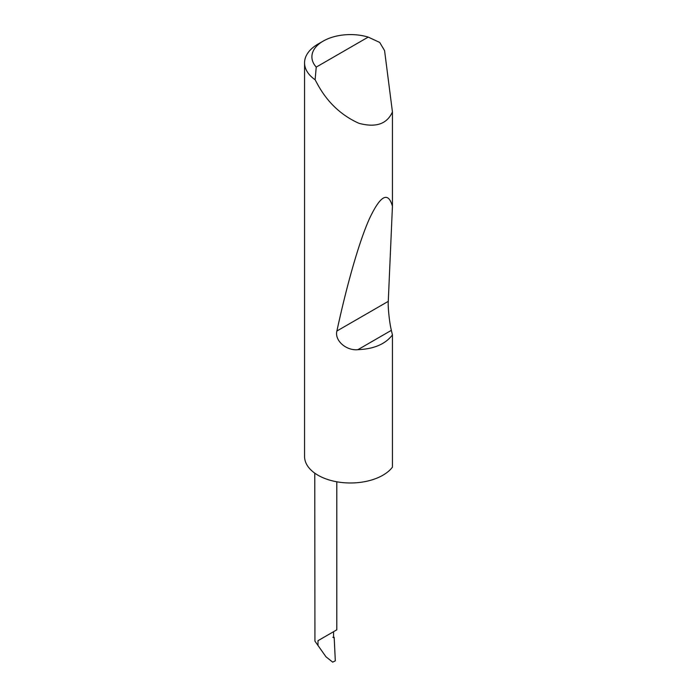 <?xml version="1.0" encoding="UTF-8"?>
<svg xmlns="http://www.w3.org/2000/svg" width="697" height="697" viewBox="0 0 697 697"><rect width="100%" height="100%" fill="white"/><g stroke="black" fill="none" stroke-linecap="round" stroke-linejoin="round"><path stroke-width="1.05" d="M316.238 67.104L368.216 37.098L379.726 42.439L384.578 50.628L392.437 111.938C387.018 124.075 375.84 127.856 358.894 123.291C341.469 115.449 327.834 102.712 317.998 85.069L315.114 79.746A45.889 26.495 180 0 1 304.563 62.835A45.889 26.495 180 0 1 317.998 44.103L323.19 41.106A38.544 22.252 0 0 0 316.238 67.104L315.114 79.746M304.563 62.835L304.563 456.491A45.889 26.495 0 0 0 317.998 475.223A45.889 26.495 0 0 0 392.437 467.173L392.437 334.926C385.406 344.118 373.888 349.04 357.892 349.676C346.496 350.94 334.394 340.667 336.895 331.014C346.548 286.31 358.85 242.199 369.488 218.588C380.501 195.273 388.151 191.161 392.437 206.26L388.273 301.348C387.82 307.22 389.527 323.164 391.365 330.343L392.437 334.926M392.437 111.938L392.437 206.26M314.774 473.158L314.931 641.118L317.998 645.457L317.998 640.682L333.575 631.691C337.697 629.304 337.697 629.304 333.575 631.691L333.575 637.685L334.177 637.337L332.852 637.302M336.799 481.784L336.799 629.827L317.998 640.682M314.931 641.118L325.961 656.783L332.678 662.15L335.309 660.843L334.177 637.337M325.961 656.783L317.998 645.457M368.216 37.098A38.544 22.252 0 0 0 323.19 41.106M391.365 330.343L357.892 349.676M388.273 301.348L336.895 331.014"/></g></svg>
